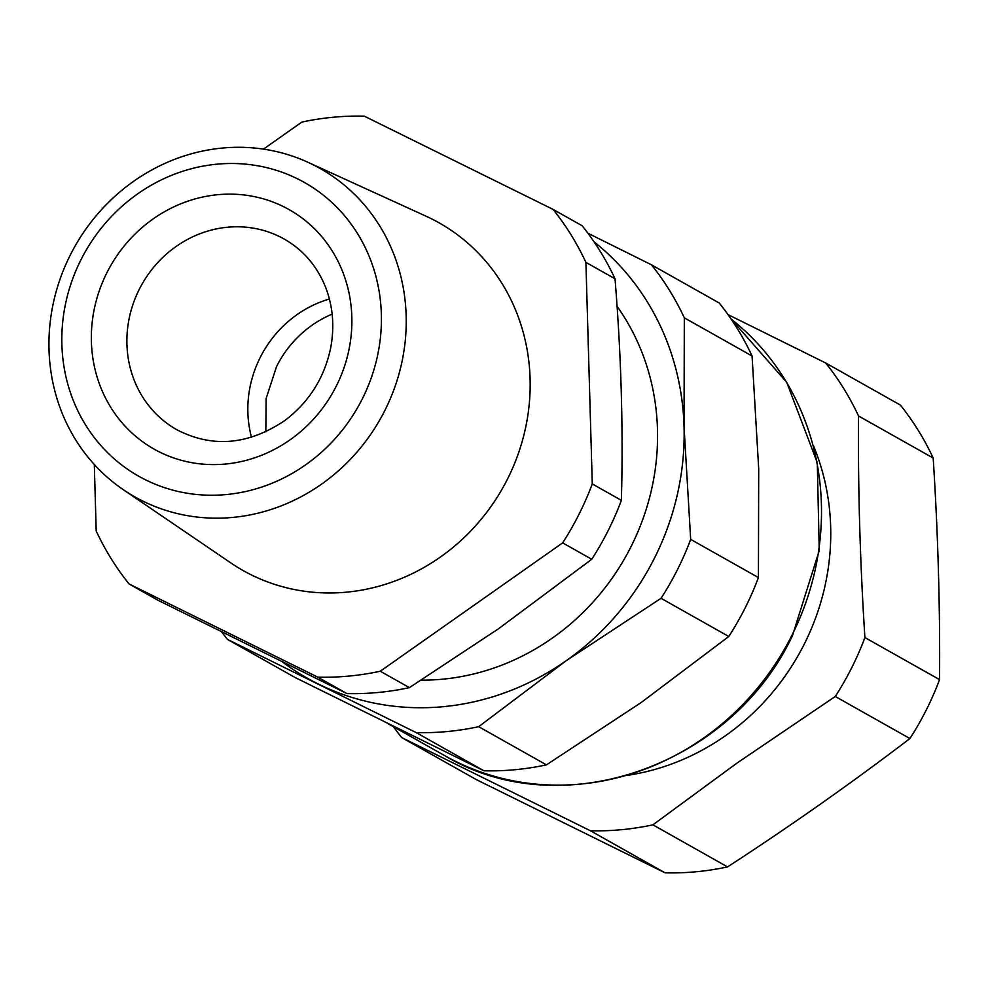 <?xml version="1.0" encoding="UTF-8"?>
<svg xmlns="http://www.w3.org/2000/svg" width="989" height="989" viewBox="0 0 989 989"><rect width="100%" height="100%" fill="white"/><g stroke="black" fill="none" stroke-linecap="round" stroke-linejoin="round"><path stroke-width="1.48" d="M332.143 314.131A105.168 97.849 -60.6 0 0 276.586 366.449L266.128 398.542L265.843 431.797M553.061 209.384L582.162 225.776A285.228 265.386 -60.6 0 1 615.022 278.787C621.203 354.927 623.317 428.781 621.389 500.347A285.228 265.386 -60.6 0 1 608.161 530.599A285.228 265.386 -60.6 0 1 591.756 559.267L498.629 628.683L409.384 687.639L380.271 671.234L562.642 542.874A285.228 265.386 -60.6 0 0 579.047 514.193A285.228 265.386 -60.6 0 0 592.275 483.942L585.908 262.382A285.228 265.386 -60.6 0 0 553.061 209.384L364.323 116.17A285.228 265.386 -60.6 0 0 301.843 122.092L263.457 149.116M94.301 464.509L96.205 530.957A285.228 265.386 -60.6 0 0 129.052 583.955L158.166 600.36L346.904 693.561A285.228 265.386 -60.6 0 0 409.384 687.639M591.756 559.267L562.642 542.874M621.389 500.347L592.275 483.942M615.022 278.787L585.908 262.382M346.904 693.561L317.79 677.156A285.228 265.386 -60.6 0 0 380.271 671.234M129.052 583.955L317.79 677.156M123.266 489.666L230.635 562.803A199.568 185.685 -60.6 0 0 507.58 478.899A199.568 185.685 -60.6 0 0 499.569 279.652A199.568 185.685 -60.6 0 0 425.95 216.146L307.777 162.208A188.528 175.399 119.4 0 1 377.328 222.191A188.528 175.399 119.4 0 1 350.934 458.735A188.528 175.399 119.4 0 1 123.266 489.666A188.528 175.399 119.4 0 1 77.847 443.27A188.528 175.399 119.4 0 1 94.425 217.852A188.528 175.399 119.4 0 1 307.777 162.208M251.49 437.274A109.42 101.805 119.4 0 1 294.957 316.134A109.42 101.805 119.4 0 1 329.386 299.012M355.558 230.499A168.625 156.892 -60.6 0 0 134.455 196.181A168.625 156.892 -60.6 0 0 87.675 428.237A168.625 156.892 -60.6 0 0 308.778 462.555A168.625 156.892 -60.6 0 0 355.558 230.499M617.049 306.269A233.8 217.531 119.4 0 1 631.093 546.509A233.8 217.531 119.4 0 1 421.252 680.148M728.003 314.601L825.679 362.988A285.228 265.386 119.4 0 1 858.539 415.986C857.945 488.319 860.071 562.172 864.905 637.559A285.228 265.386 119.4 0 1 851.677 667.81A285.228 265.386 119.4 0 1 835.272 696.479L737.065 763.026L652.901 824.838A285.228 265.386 119.4 0 1 590.421 830.76L401.682 737.559A285.228 265.386 119.4 0 1 393.474 726.754M813.341 445.483A233.8 217.531 119.4 0 1 721.154 738.672A233.8 217.531 119.4 0 1 627.496 775.339M825.679 362.988L900.336 405.045A285.228 265.386 -60.6 0 1 933.183 458.043C938.017 533.43 940.131 607.283 939.55 679.616L864.905 637.559M858.539 415.986L933.183 458.043M835.272 696.479L909.917 738.536C851.838 782.855 791.052 825.642 727.545 866.908L652.901 824.838M590.421 830.76L665.065 872.83A285.228 265.386 -60.6 0 0 727.545 866.908M401.682 737.559L476.339 779.616L665.065 872.83M909.917 738.536A285.228 265.386 -60.6 0 0 926.334 709.867A285.228 265.386 -60.6 0 0 939.55 679.616M227.458 639.401L295.217 677.576L483.955 770.777L416.196 732.602L227.458 639.401A285.228 265.386 119.4 0 1 221.672 631.897M594.08 241.872A261.85 243.628 119.4 0 1 684.042 426.667A261.85 243.628 119.4 0 1 566.413 660.553A261.85 243.628 119.4 0 1 561.393 664.002A261.85 243.628 119.4 0 1 318.384 684.054A261.85 243.628 119.4 0 1 282.409 661.901M587.936 233.243L651.454 264.817A285.228 265.386 119.4 0 1 684.314 317.828L684.042 426.667L690.681 539.388A285.228 265.386 119.4 0 1 677.453 569.639A285.228 265.386 119.4 0 1 661.048 598.308L566.413 660.553L478.676 726.68A285.228 265.386 119.4 0 1 416.196 732.602M483.955 770.777A285.228 265.386 -60.6 0 0 546.435 764.856L641.057 702.61L728.794 636.496A285.228 265.386 -60.6 0 0 745.212 607.815A285.228 265.386 -60.6 0 0 758.427 577.576L758.699 468.724L752.073 356.003A285.228 265.386 -60.6 0 0 719.213 303.005L651.454 264.817M752.073 356.003L684.314 317.828M758.439 577.576L690.681 539.388M728.794 636.496L661.048 598.308M546.435 764.856L478.676 726.68M174.015 247.992A109.42 101.805 119.4 0 1 284.276 239.091C302.918 249.747 316.554 265.46 325.183 286.217C332.996 305.861 334.777 326.704 330.511 348.734C324.058 378.342 308.889 402.239 284.968 420.424C248.474 445.025 212.437 448.128 176.858 429.745A109.42 101.805 119.4 0 1 174.015 247.992M292.67 437.954A137.471 127.902 -60.6 0 0 330.808 248.771A137.471 127.902 -60.6 0 0 150.563 220.782A137.471 127.902 -60.6 0 0 112.425 409.965A137.471 127.902 -60.6 0 0 292.67 437.954M731.019 318.94A261.85 243.628 119.4 0 1 791.855 635.457A261.85 243.628 119.4 0 1 444.84 755.695L387.49 723.379M730.995 318.903L786.688 382.273L817.285 462.654L819.251 550.601L792.412 635.803C730.846 766.611 560.788 825.58 444.84 755.695"/></g></svg>
